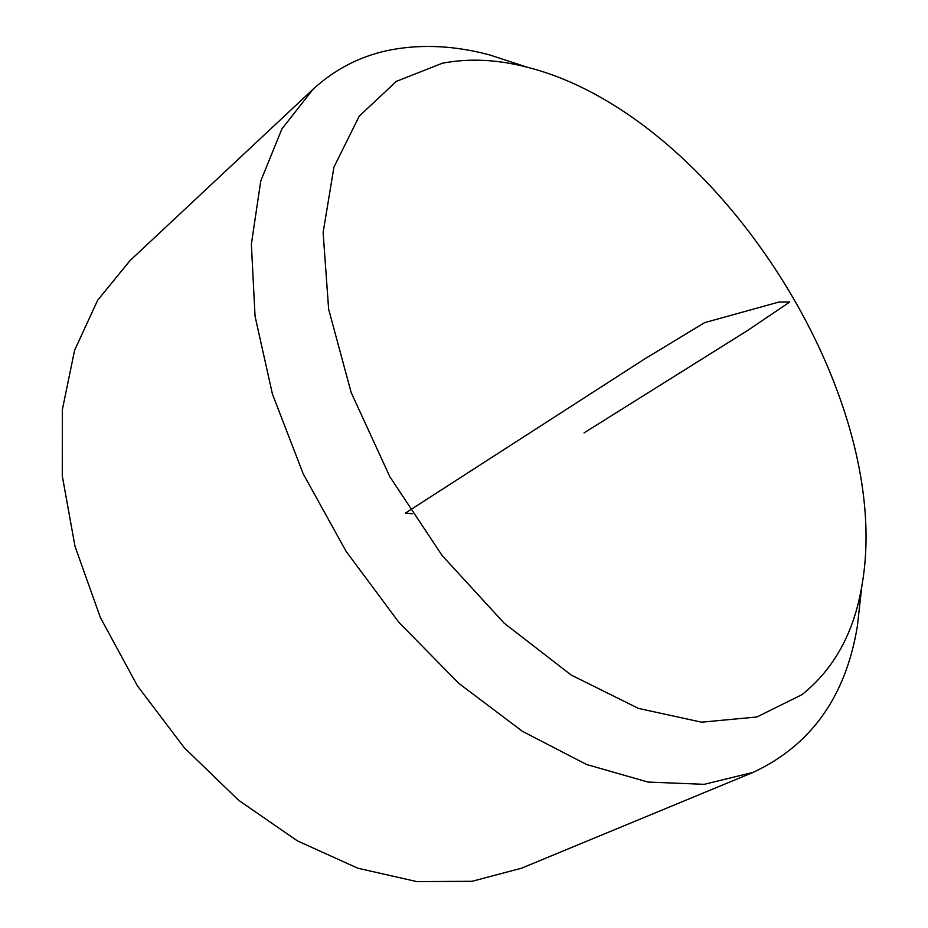 <?xml version="1.0" encoding="UTF-8"?>
<svg xmlns="http://www.w3.org/2000/svg" width="928" height="928" viewBox="0 0 928 928"><rect width="100%" height="100%" fill="white"/><g stroke="black" fill="none" stroke-linecap="round" stroke-linejoin="round"><path stroke-width="1.39" d="M861.23 591.565L857.368 626.145C845.826 696.534 811.084 745.277 753.165 772.363L521.408 868.248L472.05 881.298L416.846 881.6L357.802 868.214L297.436 840.896L238.589 800.238L184.278 747.736L137.379 685.78L100.352 617.468L74.994 546.302L62.28 475.913L62.362 409.654L74.576 350.355L97.672 300.22L129.955 260.664L313.049 89.262C335.948 68.289 362.454 55.054 392.556 49.544C423.319 44.092 455.555 45.843 489.276 54.822L522.348 65.598M753.165 772.363L704.166 784.334L647.976 782.06L586.542 764.486L522.464 731.345L458.815 683.368L398.924 622.398L346.086 551.313L303.201 473.814L272.438 394.075L255.061 316.286L251.36 244.238L260.745 181.041L281.903 128.934L313.049 89.262M442.354 63.232L396.407 81.351L359.264 116.093L333.952 167.052L323.118 232.499L328.64 309.233L351.178 392.556L389.83 476.702L442.111 555.489L504.148 623.152L571.242 675.085L638.51 708.435L701.568 722.181L756.865 716.984L801.92 694.712C834.028 669.03 854.004 632.734 861.868 585.812C895.972 395.514 715.233 114.991 527.858 67.396C497.814 59.45 469.313 58.058 442.354 63.232M412.276 513.787L405.49 513.033L644.044 359.345L704.549 322.666L778.859 302.052L789.751 302.029L747.516 330.53L584.06 432.889M527.858 67.396L489.276 54.822M861.868 585.812L857.368 626.145"/></g></svg>

